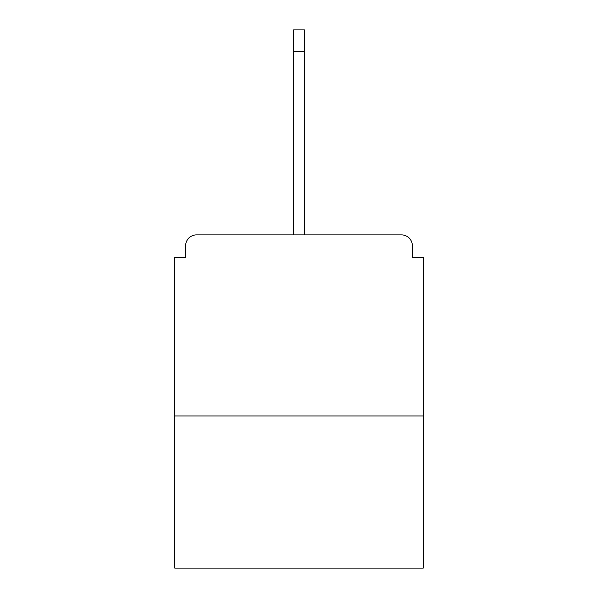 <?xml version="1.0" encoding="UTF-8"?>
<svg xmlns="http://www.w3.org/2000/svg" width="598" height="598" viewBox="0 0 598 598"><rect width="100%" height="100%" fill="white"/><g stroke="black" fill="none" stroke-linecap="round" stroke-linejoin="round"><path stroke-width="0.9" d="M412.366 257.349L412.366 245.763L412.366 257.349L423.227 257.349L423.227 568.1L174.773 568.1L174.773 257.349L185.634 257.349L185.634 245.763L185.634 257.349M423.227 415.984L174.773 415.984M412.366 245.763A10.869 10.869 0 0 0 401.497 234.894L196.503 234.894A10.869 10.869 0 0 0 185.634 245.763M401.497 234.894L355.504 234.894M242.496 234.894L196.503 234.894M293.566 51.63L293.566 29.9L304.434 29.9L304.434 51.63L293.566 51.63L293.566 234.894M304.434 51.63L304.434 234.894"/></g></svg>
